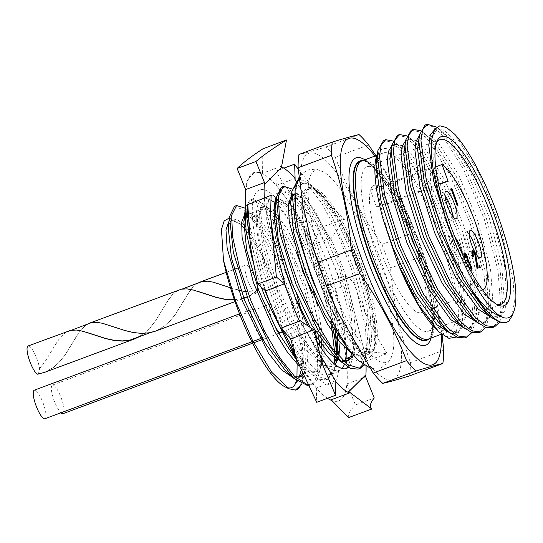 <?xml version="1.0" encoding="UTF-8"?>
<svg xmlns="http://www.w3.org/2000/svg" width="543" height="543" viewBox="0 0 543 543"><rect width="100%" height="100%" fill="white"/><g stroke="black" fill="none" stroke-linecap="round" stroke-linejoin="round"><path stroke-width="0.41" stroke-dasharray="2.71 2.04" d="M264.875 184.009L281.213 167.875L280.812 166.45L262.561 173.224L255.258 172.056L248.782 178.009L245.653 189.568A121.775 30.184 -110.4 0 1 253.852 172.579A121.775 30.184 -110.4 0 1 268.744 177.934A121.775 30.184 -110.4 0 1 276.278 185.462L295.093 178.471M327.517 398.29A121.775 30.184 -110.4 0 1 323.818 395.514A121.775 30.184 -110.4 0 1 316.284 387.98A121.775 30.184 -110.4 0 1 296.675 359.48M248.083 218.551L265.656 290.831A121.775 30.184 -110.4 0 1 248.755 229.798M294.978 179.455L330.524 239.225L330.66 238.275L312.401 245.015C303.557 218.462 286.575 198.534 276.278 185.462A121.775 30.184 -110.4 0 1 326.906 282.618A121.775 30.184 -110.4 0 1 346.916 383.874A121.775 30.184 -110.4 0 1 338.717 400.87A121.775 30.184 -110.4 0 1 331.902 400.558M365.025 375.559L365.731 376.883L346.916 383.874L344.452 395.189L340.122 400.347L331.155 399.791M337.074 354.396L336.721 359.351L334.04 369.851L328.922 374.989L323.547 375.07A94.102 23.329 -110.4 0 1 316.915 371.032A94.102 23.329 -110.4 0 1 267.523 276.862A94.102 23.329 -110.4 0 1 262.846 198.758A94.102 23.329 -110.4 0 1 274.358 202.892A94.102 23.329 -110.4 0 1 295.066 230.273C288.034 217.227 281.593 207.928 275.735 202.383L265.249 197.862L260.26 207.928L263.742 241.547L278.315 288.414L300.001 334.149L322.61 364.72L326.051 367.638L338.594 371.392L342.233 368.595M345.742 368.69L345.029 369.002L332.452 365.256L319.25 351.402L305.03 329.486L279.57 272.382L266.701 219.8L266.837 203.055L271.391 195.582L281.858 200.102L296.824 220.343L312.775 252.712L326.506 291.258L335.146 328.698M344.405 364.57L345.443 361.163M346.733 349.59L342.042 310.908L328.264 264.346L309.551 222.562L291.258 196.607C286.833 192.453 283.222 190.993 280.432 192.236C283.337 190.22 287.152 190.932 291.876 194.374C297.089 198.263 302.892 205.05 309.279 214.736A98.378 24.387 -110.4 0 1 337.203 273.672A98.378 24.387 -110.4 0 1 341.147 284.973C350.004 313.318 353.948 335.628 352.97 351.898A94.102 23.329 -110.4 0 1 348.362 367.285M315.605 339.402A94.102 23.329 -110.4 0 1 308.261 326.126M276.401 196.885A94.102 23.329 -110.4 0 1 280.432 192.236L271.391 195.582M330.66 238.275A121.775 30.184 -110.4 0 1 345.728 275.62L345.056 275.233L364.265 351.131L364.944 351.552A121.775 30.184 -110.4 0 1 366.063 366.131M359.812 161.04A95.67 23.716 -110.4 0 1 363.213 160.762A95.67 23.716 -110.4 0 1 416.06 244.296A95.67 23.716 -110.4 0 1 429.241 338.377A95.67 23.716 -110.4 0 1 426.486 340.386M441.228 334.278A120.682 29.913 69.6 0 0 430.09 275.192A120.682 29.913 69.6 0 0 419.732 243.481A120.682 29.913 69.6 0 0 405.126 208.05A120.682 29.913 69.6 0 0 374.969 156.038M381.892 244.418A134.087 33.238 -110.4 0 1 386.358 256.187A134.087 33.238 -110.4 0 1 390.532 268.025L423.859 255.638A134.087 33.238 69.6 0 0 419.678 243.793A134.087 33.238 69.6 0 0 415.219 232.031L381.892 244.418C362.432 216.847 346.896 187.81 335.275 157.321A134.087 33.238 -110.4 0 0 325.739 146.983C312.938 150.927 304.019 153.425 298.983 154.47M375.905 155.685L404.65 207.039L415.219 232.031M338.092 312.924A120.682 29.913 69.6 0 0 396.852 376.543A120.682 29.913 69.6 0 0 379.883 258.298A120.682 29.913 69.6 0 0 314.397 153.174A120.682 29.913 69.6 0 0 310.949 240.04M326.479 273.251A102.328 25.365 -110.4 0 1 323.757 172.036A102.328 25.365 -110.4 0 1 375.485 259.527A102.328 25.365 -110.4 0 1 392.005 355.617A102.328 25.365 -110.4 0 1 326.479 273.251M324.517 307.8L339.429 335.187L353.907 353.378L361.991 358.909L368.439 358.964L372.844 353.547L374.928 342.918L371.683 308.723L359.568 265.16L347.045 234.142A88.665 21.978 -110.4 0 1 360.036 264.97A88.665 21.978 -110.4 0 1 373.435 350.378A88.665 21.978 -110.4 0 1 317.574 276.862A88.665 21.978 -110.4 0 1 311.689 187.674L315.822 189.812L308.892 184.416L303.503 182.706L296.573 188.74L296.105 186.609A99.138 24.578 69.6 0 0 295.86 215.191M361.672 264.332A87.28 21.639 69.6 0 0 312.985 188.061A87.28 21.639 69.6 0 0 310.358 188.373A87.28 21.639 69.6 0 0 319.868 276.041A87.28 21.639 69.6 0 0 371.181 351.993A87.28 21.639 69.6 0 0 373.38 350.513A87.28 21.639 69.6 0 0 361.672 264.332M359.704 265.065A87.28 21.639 69.6 0 0 308.39 189.107A87.28 21.639 69.6 0 0 317.906 276.767A87.28 21.639 69.6 0 0 369.22 352.726A87.28 21.639 69.6 0 0 359.704 265.065M429.146 338.771A95.67 23.716 69.6 0 0 416.467 244.146A95.67 23.716 69.6 0 0 362.887 160.524M469.206 234.433A14.627 3.625 69.6 0 0 465.846 232.058A14.627 3.625 69.6 0 0 467.442 246.746A14.627 3.625 69.6 0 0 476.041 259.479A14.627 3.625 69.6 0 0 477.032 255.481M455.027 237.325A14.627 3.625 69.6 0 0 452.102 235.506A14.627 3.625 69.6 0 0 453.697 250.194A14.627 3.625 69.6 0 0 462.297 262.927A14.627 3.625 69.6 0 0 462.711 255.074M456.344 249.855A14.627 3.625 -110.4 0 1 457.939 264.55A14.627 3.625 -110.4 0 1 449.339 251.816A14.627 3.625 -110.4 0 1 447.744 237.128A14.627 3.625 -110.4 0 1 456.344 249.855M452.74 216.352A14.627 3.625 -110.4 0 1 451.742 220.356A14.627 3.625 -110.4 0 1 443.142 207.623A14.627 3.625 -110.4 0 1 441.547 192.928A14.627 3.625 -110.4 0 1 444.914 195.31M380.874 187.226A67.895 16.833 69.6 0 0 374.032 185.38A67.895 16.833 69.6 0 0 370.36 190.165L376.523 207.005L387.03 204.059L381.091 187.145A67.895 16.833 69.6 0 0 374.256 185.299A67.895 16.833 69.6 0 0 370.584 190.084A67.895 16.833 69.6 0 0 381.654 253.493A67.895 16.833 69.6 0 0 421.572 312.585A67.895 16.833 69.6 0 0 414.173 244.391A67.895 16.833 69.6 0 0 381.091 187.145L435.696 166.844M370.36 190.165L431.461 167.454A67.895 16.833 69.6 0 0 442.538 230.863A67.895 16.833 69.6 0 0 482.455 289.948A67.895 16.833 69.6 0 0 482.598 289.894M431.943 138.024L437.101 128.895L444.059 130.327L452.774 138.309L472.722 170.285L491.72 216.243L504.386 263.973L506.999 300.802L504.359 311.417L499.085 316.813L492.549 316.562L484.784 311.784M437.101 128.895L434.448 129.886L444.33 133.442L450.113 139.293L470.062 171.276L489.067 217.227L501.725 264.957L504.338 301.793L503.958 304.684L501.216 313.338L496.431 317.798L492.508 318.198M418.096 143.216L423.269 134.04L430.226 135.465L438.934 143.447L458.883 175.43L477.888 221.381L490.546 269.118L493.159 305.947L490.526 316.562L485.252 321.958L478.716 321.707L470.951 316.929M419.325 135.73L420.608 135.024L430.49 138.587L436.28 144.438L456.229 176.414L475.234 222.372L487.892 270.102L490.505 306.938L490.119 309.829L487.383 318.483L482.591 322.942L478.668 323.343M404.264 148.361L409.429 139.184L416.386 140.61L425.101 148.592L445.043 180.575L464.048 226.526L476.713 274.256L479.326 311.091L476.686 321.7L471.412 327.096L464.876 326.852L457.111 322.074M405.485 140.875L406.775 140.169L416.657 143.732L422.44 149.583L442.389 181.559L461.394 227.517L474.053 275.247L476.666 312.082L476.286 314.974L473.544 323.621L468.758 328.087L464.835 328.481M390.424 153.506L395.596 144.323L402.553 145.755L411.261 153.737L431.21 185.72L450.215 231.671L462.874 279.401L465.487 316.236L462.853 326.845L457.579 332.241L446.312 329.513M391.652 146.019L392.935 145.314L402.818 148.877L408.607 154.728L428.556 186.704L447.554 232.662L460.22 280.392L462.833 317.221L462.446 320.119L459.704 328.766L454.919 333.232L450.995 333.626M428.651 338.954A95.453 23.661 69.6 0 0 428.99 338.649A95.453 23.661 69.6 0 0 416.413 244.16A95.453 23.661 69.6 0 0 362.846 160.721A95.453 23.661 69.6 0 0 362.391 160.714M439.056 235.737A95.079 23.566 69.6 0 0 383.161 152.99A95.079 23.566 69.6 0 0 393.519 248.49A95.079 23.566 69.6 0 0 449.421 331.23A95.079 23.566 69.6 0 0 439.056 235.737M437.346 330.463A100.564 24.93 69.6 0 0 440.373 235.37A100.564 24.93 69.6 0 0 393.18 151.965L401.718 151.952L391.136 142.001L383.582 140.481M392.833 140.983L396.505 143.596L402.682 149.814L422.732 181.219L442.416 226.825L444.927 233.802L458.204 281.152L462.195 318.68M461.903 322.841L461.516 325.82L456.541 337.054M436.416 142.985A87.769 21.754 69.6 0 0 435.744 144.363A87.769 21.754 69.6 0 0 449.509 227.836A87.769 21.754 69.6 0 0 494.877 303.415A87.769 21.754 69.6 0 0 496.275 304.019M425.088 125.046L432.642 126.573L442.09 135.166L463.695 169.633L484.288 219.175L498.04 270.631L500.951 310.338L498.148 321.768L492.501 327.572M499.587 322.237L502.628 312.802L503.056 309.551L500.144 269.851L486.392 218.395L465.806 168.853L444.194 134.386L436.708 127.123M442.416 226.825A106.659 26.437 69.6 0 0 401.718 151.952M397.415 135.336L404.969 136.856L414.418 145.456L436.022 179.923L456.615 229.465L470.367 280.921L473.279 320.621L470.476 332.058L464.828 337.861M471.915 332.526L474.955 323.092L475.383 319.841L472.471 280.14L458.72 228.678L438.126 179.136L416.522 144.669L410.345 138.451L406.673 135.838M411.255 130.191L418.809 131.718L428.251 140.311L449.862 174.778L470.455 224.32L484.2 275.776L487.112 315.476L484.308 326.913L478.668 332.716M485.754 327.381L488.795 317.947L489.216 314.696L486.311 274.996L472.559 223.533L451.966 173.991L430.355 139.531L424.185 133.306L420.506 130.693M376.896 254.83A87.769 21.754 69.6 0 0 428.495 331.21A87.769 21.754 69.6 0 0 418.931 243.054A87.769 21.754 69.6 0 0 367.333 166.674A87.769 21.754 69.6 0 0 376.896 254.83M44.926 418.734A15.238 3.774 69.6 0 0 43.264 403.429A15.238 3.774 69.6 0 0 34.304 390.173M261.163 322.427A15.238 3.774 69.6 0 0 252.203 309.164A15.238 3.774 69.6 0 0 253.866 324.47A15.238 3.774 69.6 0 0 262.826 337.732A15.238 3.774 69.6 0 0 261.163 322.427M155.23 331.23L164.176 326.282L170.237 320.723L175.559 314.078L188.367 293.145L192.344 287.729L197.129 283.494M247.085 297.021L255.169 292.066L257.687 289.874A15.238 3.774 69.6 0 0 254.966 278.233A15.238 3.774 69.6 0 0 246.006 264.97A15.238 3.774 69.6 0 0 247.669 280.276A15.238 3.774 69.6 0 0 254.124 292.263L256.398 293.037L257.015 292.521M38.363 374.175L39.598 368.772A15.238 3.774 69.6 0 0 37.067 359.235A15.238 3.774 69.6 0 0 28.114 345.972M39.598 368.772L44.947 361.848L57.606 341.079L61.61 335.873L65.947 332.221L68.601 330.925M44.54 372.383L53.479 367.435L59.547 361.876L64.861 355.231L77.669 334.298L81.654 328.882L86.439 324.639M139.368 336.68L144.472 333.219L150.425 327.463L155.637 320.696L168.296 299.926L172.307 294.72L176.638 291.068L179.292 289.772M234.427 299.912L243.814 298.263M63.022 413.664A15.238 3.774 69.6 0 0 61.366 398.365A15.238 3.774 69.6 0 0 52.406 385.102A15.238 3.774 69.6 0 0 54.069 400.408A15.238 3.774 69.6 0 0 60.925 412.789M281.342 332.364A15.238 3.774 69.6 0 0 279.258 317.356A15.238 3.774 69.6 0 0 270.305 304.1A15.238 3.774 69.6 0 0 271.962 319.406M292.243 189.012L294.55 190.98L304.874 203.503L316.155 222.61L337.508 273.557L341.147 284.973M357.946 369.118L358.984 368.677M363.138 364.333L366.518 349.699L365.48 327.144L351.335 268.432L337.237 232.431L321.782 203.062L307.582 184.939L297.001 180.853M297.082 181.471L299.091 180.004L304.012 180.283L310.182 184.559L320.56 197.136L331.936 216.331L353.459 267.638L365.934 315.334L368.398 352.122L364.319 365.113M309.279 214.736L293.254 192.589L286.623 187.668L281.383 187.233M295.636 186.812L296.105 186.609M301.182 383.833A96.661 23.96 69.6 0 0 302.023 355.706C300.252 336.945 295.433 315.741 287.552 292.093L273.808 256.846L258.726 228.128L244.825 210.392L234.501 206.36M245.409 208.261L247.465 210.032L268.71 241.173L289.684 291.299L301.813 337.732L304.27 373.781L301.745 384.118M307.677 385.645L309.951 385.252L314.879 380.867L317.798 371.833L317.139 341.927M315.449 331.42L303.51 286.175L289.643 250.723L274.466 221.829L260.518 204.012L250.119 199.987L245.66 207.019M246.997 219.141L247.92 205.458L252.21 199.132L263.077 203.598L273.278 215.958L284.464 234.854L305.634 285.387L318.544 336.246M319.888 346.237L320.302 368.439L317.458 379.347L312.096 384.532L307.175 384.627M252.597 260.647L261.271 287.145M264.753 290.071L249.502 238.221M290.702 348.613L309.558 372.803L318.598 379.157L325.956 379.869L331.379 374.595L334.203 363.525M334.563 358.176L334.529 351.253M331.549 326.316L324.083 295.046C315.741 270.36 306.069 248.769 295.066 230.273M323.547 375.07L332.133 374.365L336.348 362.765L336.565 360.213A97.774 24.238 69.6 0 0 336.45 353.642M331.603 322.175A97.774 24.238 69.6 0 0 324.083 295.046M336.565 360.213L336.321 363.002L333.497 373.93L328.087 379.157L317.031 376.374L302.953 362.439L287.58 339.11L272.695 309.408M347.045 234.142L343.644 227.592C332.235 205.831 322.223 192.84 313.623 188.604L311.689 187.674M245.972 230.436L259.215 250.065L272.464 276.903L258.875 247.269L245.49 226.73M243.651 224.659L237.481 219.644L232.648 218.978L229.241 223.221M285.435 370.604L295.053 376.835M302.885 375.328L306.931 366.803L308.003 352.332L301.27 310.528M297.245 296.274L285.027 262.731L271.086 234.705L258.034 216.99L248.307 212.571L244.812 217.003M297.164 360.878L301.331 365.154L309.639 370.964L316.379 371.514L321.795 365.303L324.022 352.203M323.906 343.821L317.54 305.892M313.834 292.501L301.521 258.129L287.301 229.18L273.91 210.813L263.946 206.218L259.459 215.238L262.703 246.074L276.204 289.202L296.302 331.434L317.356 359.833L325.685 365.615L332.425 366.097L334.997 364.448M338.167 358.977L338.88 356.48M340.088 342.395L339.959 338.608M339.85 336.687L331.42 292.222L314.18 244.669L294.482 210.005L285.998 201.439L279.523 199.844L276.007 204.297M337.081 357.572L342.898 360.674M353.425 355.448L356.133 339.959L354.158 316.542L338.228 258.461L314.363 209.469L303.428 196.41L295.202 193.437L291.584 198.066M345.375 345.124L349.129 348.932L357.552 354.823L364.373 355.366L369.179 350.615L371.758 340.882L369.892 309.11L359.541 267.93L343.644 227.592M272.464 276.903L289.331 323.282L297.116 364.02M296.946 377.242L296.369 380.602M297.238 381.281L299.207 377.202M300.944 370.74L302.023 355.706M229.39 218.014L239.327 223.397L241.968 226.058L239.619 223.668L230.429 219.806L229.261 220.478M293.098 377.731L298.243 377.697L299.308 377.188M302.329 374.039L305.451 363.091L303.836 333.979L294.822 296.41M285.299 269.566L269.891 237.284L255.346 217.363L246.088 213.392L244.839 214.132M299.017 365.88L307.386 371.765L314.159 372.335L318.938 367.55L321.483 357.762L321.843 349.149M320.818 335.045L311.621 293.329M296.213 251.85L277.134 217.933M274.819 215.035L270.964 210.935L261.733 207.039L257.287 215.686L258.285 235.397L264.712 263.063L275.749 294.435L289.867 324.68L305.071 349.122L319.189 364L330.212 366.919L334.101 363.674M336.606 357.532L337.203 354.545M337.454 335.207L330.857 299.173L317.96 259.71L301.962 225.664L286.752 204.657L277.31 200.672L275.878 201.555M274.772 202.939L272.613 216.236L275.708 238.981L283.751 267.875L295.745 298.718M310.406 327.558L314.607 334.427M340.963 361.577L346.224 361.563L347.296 361.054M352.108 353.934L353.554 346.733L350.866 311.207L338.391 265.812L320.289 224.035L302.437 198.31L292.989 194.258L291.462 195.236M352.04 353.853L362.161 356.188L367.007 351.355L369.579 341.432L366.919 305.702L354.341 259.921L336.076 217.784L318.069 191.889L313.623 188.604M294.516 187.274L296.573 188.74M352.97 351.898L347.948 367.048M284.871 386.765A92.887 23.023 69.6 0 0 286.731 387.526M241.968 226.058L243.631 227.775M247.017 296.858L257.687 289.874M230.49 287.776L238.309 290.125M245.049 291.571L254.124 292.263M39.524 368.704L44.906 361.821L57.639 341.208L61.678 336.029L66.036 332.384L70.929 330.443L76.509 330.151L88.407 332.92M136.544 337.909L144.418 333.083L150.377 327.375L155.597 320.669L168.33 300.062L172.369 294.876L176.726 291.238L181.62 289.29L187.199 289.005L199.098 291.767M234.366 299.736L241.459 298.731M37.202 374.039L42.082 373.041L46.596 371.412L53.445 367.401L58.325 363.165L64.875 355.326L77.764 334.481L81.762 329.051L86.038 325.114L88.38 323.757M97.021 322.352L102.478 323.228L125.121 330.395L133.442 332.37L141.743 333.226L149.766 332.594L157.287 330.266L164.135 326.255L170.224 320.764L175.572 314.173L188.455 293.329L192.453 287.899L196.729 283.962L199.071 282.611M207.711 281.199L213.168 282.075L235.811 289.249L244.133 291.218L254.036 292.08M509.049 320.75L506.341 322.427M511.805 316.372L514.364 302.336L513.278 281.769L500.917 228.121L478.926 172.932L454.783 134.304M377.31 154.246A98.867 24.51 -110.4 0 1 381.043 149.8C384.118 147.526 388.164 148.246 393.18 151.965M377.426 155.074L381.043 149.8M465.093 254.769L464.903 257.572M464.224 253.045C464.998 252.984 465.942 254.314 467.055 257.029L467.808 260.606L470.136 264.794C471.27 268.215 471.439 270.149 470.632 270.59C469.77 270.645 468.697 269.138 467.408 266.07L467.795 265.961L468.969 268.174L470.245 268.717M473.116 252.522L472.892 252.502C472.362 252.862 472.498 254.239 473.313 256.635M472.281 250.785C473.15 250.791 474.182 252.325 475.383 255.386L477.277 266.375L479.259 265.819L479.89 267.529M450.683 188.971L451.471 188.754L457.579 205.444M431.461 167.454L437.624 184.287L438.54 184.036M387.03 204.059L448.131 181.348M376.523 207.005L437.624 184.287M451.912 188.591L451.471 188.754M473.333 252.339L472.892 252.502M479.707 265.656L479.259 265.819M477.725 266.206L477.277 266.375M475.824 255.224L475.383 255.386M465.297 254.592L464.856 254.755M470.455 268.717L470.014 268.88M469.41 268.011L468.969 268.174M468.236 265.798L467.795 265.961M470.306 270.149L467.856 265.907L467.408 266.07M470.577 264.631L470.136 264.794M469.233 261.733L468.792 261.902M468.256 260.443L467.808 260.606M467.496 256.866L467.055 257.029M443.726 350.228L410.399 362.615C399.858 332.547 393.234 301.012 390.532 268.025M410.399 362.615A134.087 33.238 -110.4 0 1 409.503 375.878M368.595 144.933L335.275 157.321M423.859 255.638L430.484 276.597L442.111 334.631M359.066 134.589L325.739 146.983M289.059 341.744L302.682 368.33L316.284 387.98L335.106 380.989L299.383 320.343M284.851 284.335L265.255 207.901A121.775 30.184 -110.4 0 1 264.339 198.012M280.812 166.45A121.775 30.184 -110.4 0 1 281.546 166.81M247.017 214.716L265.255 207.901M346.699 358.305C346.889 335.988 335.771 310.223 326.906 282.618L345.728 275.62L345.199 275.179L364.265 351.131M351.002 356.71L364.944 351.552M273.421 238.533L265.642 208.431M265.785 208.376L271.106 195.304M316.284 387.98L316.732 402.295M318.945 352.936L299.532 320.289M346.916 383.874L355.427 404.976L374.249 397.978M348.504 417.608C347.595 414.642 349.902 410.433 355.427 404.976M326.906 282.618L334.977 289.405L353.798 282.408L345.728 275.62M349.651 358.916L363.6 361.808C351.016 339.212 341.479 315.083 334.977 289.405M364.414 351.077L387.227 353.697L363.6 361.808M353.798 282.408C361.882 307.929 373.027 331.692 387.227 353.697M276.278 185.462L275.83 171.154L283.867 168.167M312.401 245.015L320.784 227.422C302.838 210.127 287.858 191.367 275.83 171.154M296.227 181.253L330.524 239.225M330.667 239.171L344.547 219.175L320.784 227.422M298.222 169.24L319.555 195.249L344.547 219.175M262.561 173.224L262.88 148.843M319.046 379.462A103.537 25.664 -110.4 0 1 259.133 256.262A103.537 25.664 -110.4 0 1 272.226 194.469A103.537 25.664 -110.4 0 1 332.14 317.669A103.537 25.664 -110.4 0 1 319.046 379.462M431.128 338.031A99.953 24.781 69.6 0 0 414.771 244.873A99.953 24.781 69.6 0 0 364.862 159.791M428.99 338.649L428.386 339.049A95.079 23.566 69.6 0 0 418.029 243.556A95.079 23.566 69.6 0 0 362.127 160.809L362.846 160.721M477.154 261.454L476.713 261.617M340.122 400.34L338.717 400.87M338.594 371.392L328.922 374.989M265.249 197.862L262.846 198.758M363.213 160.762C362.962 160.171 364.842 161.196 368.873 163.837C381.322 173.203 401.263 207.697 414.614 244.9C427.952 280.69 434.692 317.723 431.509 332.397C430.185 336.993 429.425 338.988 429.241 338.377M405.126 208.05L404.657 207.039M323.757 172.036L316.046 169.111L307.562 169.891L300.591 175.05L299.017 177.337M374.928 342.918C376.177 329.581 370.672 298.969 358.414 265.683C352.285 249.006 345.538 233.924 338.167 220.444C333.891 212.659 329.757 206.089 325.78 200.727C321.829 195.494 318.51 191.855 315.816 189.812M312.985 188.061L313.494 188.299M392.005 355.617L388.109 362.819L381.267 367.767L372.45 368.459L369.518 367.665M308.39 189.107L310.358 188.373M476.041 259.479L480.399 257.857M457.939 264.55L462.297 262.927M451.742 220.356L456.1 218.734M421.572 312.585L482.455 289.948M423.269 134.04L420.608 135.024M409.429 139.184L406.775 140.169M395.596 144.323L392.935 145.314M499.085 316.813L496.431 317.798M485.252 321.958L482.591 322.942M471.412 327.096L468.758 328.087M457.579 332.241L454.919 333.232M376.862 155.332L383.161 152.99M494.877 303.415L497.761 304.854M428.495 331.21L501.108 304.216M239.544 313.874L252.203 309.164M226.193 272.335L232.044 270.163M237.413 268.167L246.006 264.97M235.004 301.575L241.608 299.118M52.406 385.102L262.832 306.876M265.045 306.055L270.305 304.1M297.374 180.704L299.091 180.004M309.951 385.252L312.096 384.532M250.119 199.987L252.21 199.138M325.956 379.869L328.087 379.157M260.26 207.928L259.459 215.238M322.61 364.72L317.356 359.833M353.907 353.378L349.129 348.932M301.331 365.154L309.558 372.803M263.077 203.598L270.964 210.935M320.302 368.439L321.483 357.762M247.465 210.032L255.346 217.363M304.27 373.781L305.451 363.091M337.502 352.292L336.721 359.351M286.752 204.657L281.708 199.967M353.554 346.733L352.841 353.228M302.437 198.31L294.55 190.98M369.579 341.432L368.398 352.122M318.069 191.889L310.182 184.559M252.522 343.224L253.669 342.796M262.853 339.382L276.312 334.373M256.398 293.037L247.235 296.763M69.633 330.768L71.683 330.137M150.099 332.689L152.773 331.888M180.324 289.616L182.373 288.991M39.408 373.842L42.082 373.041M251.823 341.818L252.957 341.398M259.873 338.825L262.826 337.732M367.333 166.674L439.945 139.68M435.744 144.363L436.993 141.384M441.52 334.169L449.421 331.23M438.018 128.162L444.33 133.442M502.628 312.802L503.958 304.684M424.185 133.306L430.49 138.587M488.795 317.947L490.119 309.829M410.345 138.451L416.657 143.732M474.955 323.092L476.286 314.974M396.505 143.596L402.818 148.877M461.516 325.82L462.446 320.119M432.038 137.44L431.936 138.071M441.547 192.928L445.905 191.312M447.744 237.128L452.102 235.506M465.846 232.058L470.204 230.436M466.613 260.158L467.055 259.995M470.034 268.873L470.476 268.71M369.22 352.726L371.181 351.993M230.429 219.806L232.648 218.978M298.243 377.697L300.455 376.869M246.088 213.392L248.307 212.571M314.159 372.335L316.379 371.514M261.733 207.039L263.946 206.218M330.212 366.919L332.425 366.097M277.31 200.672L279.523 199.844M346.224 361.563L348.443 360.742M292.989 194.258L295.202 193.437M362.161 356.188L364.373 355.366M430.09 275.192L430.49 276.597M346.4 368.487L345.029 369.002M255.258 172.056L253.852 172.579M249.583 225.23L247.818 208.831M296.281 358.346L296.797 359.799M311.825 340.963L322.576 364.638"/><path stroke-width="0.81" d="M296.675 359.48A121.775 30.184 -110.4 0 1 265.656 290.831L284.471 283.833L285 284.281L273.421 238.533L270.543 215.992L271.106 195.304L247.784 204.643L250.52 246.97L257.586 284.043L276.401 277.045L285 284.281M248.755 229.798A121.775 30.184 -110.4 0 1 245.653 189.568L264.468 182.577L265.025 183.955L281.355 167.821L286.487 139.985L262.88 148.843C251.239 156.472 242.66 163.015 237.135 168.473L255.95 161.475L265.025 183.955M349.387 393.01L348.694 391.693L365.174 375.505L348.844 391.639L371.846 409.015L348.504 417.608L331.155 399.791L349.387 393.01A121.775 30.184 -110.4 0 1 342.633 388.516A121.775 30.184 -110.4 0 1 335.106 380.989L335.072 380.052L318.945 352.936M331.902 400.558A121.775 30.184 -110.4 0 1 327.517 398.29M335.146 328.698L337.074 354.396M342.233 368.595L344.405 364.57M345.443 361.163L346.733 349.59M348.362 367.285A94.102 23.329 -110.4 0 1 346.4 368.487A94.102 23.329 -110.4 0 1 334.888 364.353A94.102 23.329 -110.4 0 1 315.605 339.402M308.261 326.126A94.102 23.329 -110.4 0 1 276.401 196.885M281.546 166.81A121.775 30.184 -110.4 0 1 287.566 170.936A121.775 30.184 -110.4 0 1 295.093 178.471L294.978 179.455L296.227 181.253M366.063 366.131A121.775 30.184 -110.4 0 1 365.731 376.883L365.174 375.505M426.893 340.237L426.486 340.386A95.67 23.716 -110.4 0 1 370.238 257.131A95.67 23.716 -110.4 0 1 359.812 161.04L360.219 160.891A95.67 23.716 69.6 0 0 370.645 256.975A95.67 23.716 69.6 0 0 426.893 340.237A95.67 23.716 69.6 0 0 429.146 338.771M374.969 156.038A120.682 29.913 69.6 0 0 340.814 153.873A120.682 29.913 69.6 0 0 361.93 259.669A120.682 29.913 69.6 0 0 415.89 357.396A120.682 29.913 69.6 0 0 441.228 334.278M442.111 334.631L443.726 350.228A134.087 33.238 69.6 0 1 442.83 363.491C437.875 364.523 428.956 367.02 416.074 370.984A134.087 33.238 69.6 0 1 406.537 360.64C394.917 330.151 379.381 301.121 359.921 273.543A134.087 33.238 69.6 0 1 355.455 261.78A134.087 33.238 69.6 0 1 351.28 249.936C348.579 216.949 341.954 185.421 331.413 155.346A134.087 33.238 69.6 0 1 332.309 142.083C345.192 138.119 354.111 135.621 359.066 134.589A134.087 33.238 69.6 0 1 368.595 144.933L375.905 155.685M310.949 240.04A120.682 29.913 69.6 0 0 311.723 242.769A120.682 29.913 69.6 0 0 322.08 274.48A120.682 29.913 69.6 0 0 336.687 309.917A120.682 29.913 69.6 0 0 338.092 312.924M359.921 273.543L326.594 285.93A134.087 33.238 -110.4 0 1 322.135 274.167A134.087 33.238 -110.4 0 1 317.954 262.323L311.329 241.364L302.94 205.206L298.087 167.739A134.087 33.238 -110.4 0 1 298.983 154.47L332.309 142.083M299.017 177.337L295.059 190.641L295.86 215.191A99.138 24.578 69.6 0 0 312.469 278.525A99.138 24.578 69.6 0 0 322.101 302.397L324.517 307.8L347.568 348.178L358.102 360.26L369.518 367.665M362.887 160.524A95.67 23.716 69.6 0 0 360.219 160.891M478.804 243.169A14.627 3.625 -110.4 0 1 480.399 257.857A14.627 3.625 -110.4 0 1 471.799 245.131A14.627 3.625 -110.4 0 1 470.204 230.436A14.627 3.625 -110.4 0 1 478.804 243.169M477.032 255.481A14.627 3.625 69.6 0 0 474.446 244.784A14.627 3.625 69.6 0 0 469.206 234.433M462.711 255.074A14.627 3.625 69.6 0 0 460.702 248.232A14.627 3.625 69.6 0 0 455.027 237.325M447.5 206.001A14.627 3.625 69.6 0 0 456.1 218.734A14.627 3.625 69.6 0 0 454.505 204.039A14.627 3.625 69.6 0 0 445.905 191.312A14.627 3.625 69.6 0 0 447.5 206.001M444.914 195.31A14.627 3.625 -110.4 0 1 450.147 205.661A14.627 3.625 -110.4 0 1 452.74 216.352M482.598 289.894A67.895 16.833 69.6 0 0 475.057 221.754A67.895 16.833 69.6 0 0 441.975 164.509L448.131 181.348L438.54 184.036M431.373 146.271A98.867 24.51 69.6 0 0 449.068 227.755A98.867 24.51 69.6 0 0 456.534 246.644C470.591 280.819 488.069 308.397 500.239 316.155A103 25.535 69.6 0 0 513.563 312.184A103 25.535 69.6 0 0 501.684 226.485A103 25.535 69.6 0 0 454.783 134.304L446.563 127.537L439.803 125.793L434.882 129.153L432.038 137.44L431.373 146.271L431.943 138.024M456.534 246.644L448.633 227.917L433.667 181.043L428.746 145.069L430.334 134.854L434.427 129.886M506.585 322.338L499.37 322.162L491.096 317.064L481.017 308.295L458.76 277.168L437.454 232.071L422.488 185.197L417.567 149.223L419.427 135.098L425.088 125.046L427.192 124.266L422.712 129.634L420.954 140.678L426.174 179.523L442.226 230.123C451.952 255.074 462.982 276.774 475.315 295.243A106.659 26.437 69.6 0 0 506.585 322.338A106.659 26.437 69.6 0 0 509.049 320.75L511.805 316.372L513.563 312.184M492.508 318.198L478.356 309.279L456.106 278.159L434.794 233.062L419.827 186.188L414.906 150.207L416.155 141.031L419.325 135.73M494.605 326.791L492.501 327.572L485.537 327.307L477.256 322.203L467.177 313.433L444.927 282.312L423.615 237.216L408.648 190.342L403.727 154.368L405.594 140.243L411.255 130.191L413.359 129.41L408.879 134.779L407.121 145.823L412.334 184.668L428.393 235.268L451.287 283.955L475.206 317.56L485.788 325.732L494.605 326.791L499.587 322.237M478.668 323.343L464.523 314.424L442.267 283.303L420.961 238.207L405.994 191.333L401.073 155.352L402.315 146.176L405.485 140.875M480.772 331.929L478.668 332.716L471.697 332.445L463.423 327.348L453.344 318.578L431.088 287.457L409.782 242.361L394.815 195.487L389.894 159.513L391.754 145.388L397.415 135.336L399.519 134.555L395.039 139.924L393.281 150.968L398.501 189.812L414.553 240.413L437.454 289.1L461.374 322.705L471.948 330.877L480.772 331.929L485.754 327.381M464.835 328.481L450.683 319.569L428.434 288.448L407.121 243.345L392.155 196.471L387.234 160.497L388.483 151.314L391.652 146.019M446.312 329.513L439.504 323.723L417.255 292.602L395.942 247.506L380.976 200.632L376.055 164.651L377.426 155.074M450.995 333.626L436.85 324.714L414.594 293.587L393.288 248.49L383.283 219.759A98.867 24.51 -110.4 0 1 377.31 154.246M362.391 160.714A95.453 23.661 69.6 0 0 370.699 256.961A95.453 23.661 69.6 0 0 428.651 338.954M397.707 263.05A100.564 24.93 69.6 0 0 437.346 330.463L438.785 331.8L418.361 304.698L397.707 263.05L383.283 219.759M462.195 318.68L461.903 322.841M456.541 337.054L448.905 338.35L438.785 331.8M451.138 227.178A90.206 22.358 69.6 0 0 497.761 304.854A90.206 22.358 69.6 0 0 494.347 215.076A90.206 22.358 69.6 0 0 436.993 141.384A90.206 22.358 69.6 0 0 451.138 227.178M496.275 304.019A87.769 21.754 69.6 0 0 501.108 304.216A87.769 21.754 69.6 0 0 491.544 216.06A87.769 21.754 69.6 0 0 439.945 139.68A87.769 21.754 69.6 0 0 436.416 142.985M491.096 317.064L486.935 313.202L463.023 279.591L440.122 230.911L424.069 180.31L418.85 141.465L419.427 135.098M436.708 127.123L427.192 124.266M466.932 337.074L464.828 337.861L457.864 337.59L449.584 332.492L445.43 328.63L421.511 295.025L398.616 246.339L382.557 195.738L377.344 156.893L377.921 150.533L383.582 140.481L385.686 139.694L381.206 145.069L379.448 156.112L384.661 194.957L400.72 245.558L423.615 294.245L447.534 327.85L458.116 336.022L466.932 337.074L471.915 332.526M392.833 140.983L385.686 139.694M463.423 327.348L459.263 323.492L435.35 289.881L412.449 241.194L396.397 190.593L391.177 151.748L391.754 145.388M406.673 135.838L399.519 134.555M477.256 322.203L473.102 318.347L449.183 284.736L426.289 236.049L410.23 185.448L405.017 146.603L405.594 140.243M420.506 130.693L413.359 129.41M239.544 313.874L34.304 390.173A15.238 3.774 69.6 0 0 35.967 405.472A15.238 3.774 69.6 0 0 44.926 418.734L251.823 341.818M197.129 283.494L201.405 281.634L207.636 281.193L213.107 282.129L230.49 287.776M134.569 338.913L130.34 340.176L122.379 341.099L114.091 340.461L105.729 338.622L82.76 331.21L76.414 330.035L70.834 330.287L28.114 345.972A15.238 3.774 69.6 0 0 29.77 361.278A15.238 3.774 69.6 0 0 37.297 374.195L44.54 372.383L134.569 338.913L139.368 336.68M86.439 324.639L90.715 322.786L96.946 322.345L102.417 323.275L125.141 330.592L133.49 332.567L141.804 333.416L149.834 332.744L155.23 331.23L235.004 301.575M89.262 323.241L181.525 289.134L187.104 288.883L193.451 290.064L216.419 297.469L224.782 299.308L234.427 299.912M243.814 298.263L247.085 297.021M283.473 186.378L281.383 187.233L276.292 197.788L280.174 234.142L296.145 284.607L318.361 330.931L341.377 361.971L350.534 368.385L357.946 369.118L360.084 368.392L347.486 364.591L331.413 347.12L314.146 318.727L298.229 283.833L286.27 248.864L279.373 218.157L278.45 196.24L283.473 186.378L292.243 189.012M358.984 368.677L363.138 364.333M364.319 365.113L360.084 368.392M297.374 180.704L291.863 191.591L295.82 228.196L311.831 278.769L322.101 302.397M297.082 181.471L294.516 187.274L296.105 186.609M301.745 384.118L295.467 390.091A96.661 23.96 69.6 0 0 296.037 389.935A96.661 23.96 69.6 0 0 301.182 383.833M307.175 384.627L294.706 376.496L280.093 358.224L265.004 332.099L251.171 301.365L239.395 266.986L232.594 236.762L231.664 215.204L236.599 205.505L234.501 206.36L229.513 216.677L233.341 252.434L249.081 302.139L270.977 347.737L293.634 378.227L307.677 385.645M317.139 341.927L315.449 331.42M318.544 336.246L319.888 346.237M236.599 205.505L245.409 208.261M245.66 207.019L245.09 210.501L246.142 231.576L252.597 260.647M261.271 287.145L264.774 296.295L290.702 348.613M272.695 309.408L264.753 290.071M249.502 238.221L246.997 219.141M334.203 363.525L334.563 358.176M334.529 351.253L331.549 326.316M336.45 353.642A97.774 24.238 69.6 0 0 331.603 322.175M245.49 226.73L243.651 224.659M229.241 223.221L228.284 227.85L231.474 258.224L244.784 300.768L264.624 342.484L285.435 370.604L293.634 378.227M295.053 376.835L300.455 376.869L302.885 375.328M301.27 310.528L297.245 296.274M244.812 217.003L243.861 221.653L246.678 250.255L258.712 290.335L277.079 330.918L297.164 360.878M324.022 352.203L323.906 343.821M317.54 305.892L313.834 292.501M334.997 364.448L338.167 358.977M338.88 356.48L340.088 342.395M339.959 338.608L339.85 336.687M276.007 204.297L275.057 208.953L278.308 239.931L291.849 283.256L312.028 325.719L333.185 354.341L337.081 357.572M342.898 360.674L348.443 360.742L353.425 355.448M291.584 198.066L290.634 202.736L293.553 232.16L305.967 273.319L324.843 314.811L345.375 345.124M297.116 364.02L296.946 377.242M296.369 380.602L295.473 383.616L297.238 381.281M299.207 377.202L300.944 370.74M295.467 390.091L288.856 388.747L271.683 372.22L252.475 340.447L235.214 300.279L223.492 260.402L221.449 229.39L224.211 220.845L229.39 218.014M229.261 220.478L225.956 229.865L227.137 248.103L242.341 301.019L268.283 352.841L281.634 369.892L293.098 377.731M299.308 377.188L302.329 374.039M294.822 296.41L285.299 269.566M244.839 214.132L241.689 222.121L242.09 237.305L253.411 282.584L274.996 331.983L287.274 351.952L299.017 365.88M321.843 349.149L320.818 335.045M311.621 293.329L296.213 251.85M277.134 217.933L274.819 215.035M334.101 363.674L336.606 357.532M337.203 354.545L337.454 335.207M275.878 201.555L274.772 202.939M295.745 298.718L310.406 327.558M314.607 334.427L328.78 353.018L340.963 361.577M347.296 361.054L352.108 353.934M291.462 195.236L288.333 204.433L289.276 221.673L302.851 271.71L327.022 323.35L340.108 342.416L352.04 353.853M347.948 367.048L345.742 368.69M223.492 260.402A92.887 23.023 69.6 0 0 284.871 386.765L288.856 388.747M286.731 387.526A92.887 23.023 69.6 0 0 295.473 383.616M243.631 227.775L245.972 230.436M271.962 319.406A15.238 3.774 69.6 0 0 280.921 332.662A15.238 3.774 69.6 0 0 281.342 332.364M257.015 292.521L257.613 289.772M60.925 412.789A15.238 3.774 69.6 0 0 63.022 413.664L252.522 343.224M238.309 290.125L245.049 291.571M88.407 332.92L105.756 338.52L114.091 340.312L122.351 340.923L130.3 339.993L150.099 332.689M199.098 291.767L216.453 297.367L224.782 299.166L234.366 299.736M241.459 298.731L247.017 296.858M37.535 374.161L39.408 373.842M71.683 330.137L90.817 322.868L97.021 322.352M182.373 288.991L201.507 281.715L207.711 281.199M500.239 316.155C492.929 313.827 484.621 306.856 475.315 295.243M470.014 268.88C470.625 268.676 470.557 267.4 469.804 265.045C468.718 262.554 467.849 261.502 467.204 261.882L466.573 260.172C467.197 260.145 467.224 259.133 466.668 257.131L464.856 254.755M468.025 265.86L470.455 268.717C471.066 268.514 470.998 267.237 470.245 264.882C469.159 262.391 468.297 261.332 467.645 261.719L467.021 260.002C467.638 259.982 467.672 258.97 467.109 256.968L465.297 254.592L465.344 257.409L464.523 257.681C463.708 254.972 463.607 253.432 464.224 253.045L464.645 252.889L464.224 253.045M465.344 257.409L464.964 257.511C464.15 254.81 464.048 253.262 464.665 252.882C465.439 252.821 466.383 254.151 467.496 256.866L468.256 260.443L470.577 264.631C471.711 268.052 471.881 269.986 471.073 270.428L470.557 270.604M480.331 267.366L477.44 268.174L475.492 255.461C474.65 253.371 473.93 252.325 473.333 252.339C472.804 252.699 472.946 254.076 473.754 256.466L473.374 256.574C472.2 253.167 471.989 251.185 472.722 250.622C473.591 250.628 474.63 252.162 475.824 255.224L477.725 266.206L479.707 265.656L480.331 267.366L476.992 268.337L475.05 255.631C474.209 253.533 473.489 252.495 472.892 252.502M473.754 256.466L472.933 256.737C471.758 253.33 471.541 251.348 472.281 250.785L472.722 250.622M451.715 190.573L451.063 190.756L450.683 188.971L451.912 188.591L458.02 205.281L457.199 205.553L451.715 190.573L452.156 190.41L451.063 190.756M435.696 166.844L441.975 164.509M451.505 190.593L451.124 188.808M458.02 205.281L457.199 205.553M457.64 205.383L452.156 190.41M475.492 255.461L475.05 255.631M476.557 260.803L476.116 260.973M477.44 268.174L476.992 268.337M473.374 256.574L472.933 256.737M467.109 256.968L466.668 257.131M467.055 259.995L466.573 260.172M467.645 261.719L467.204 261.882M470.245 264.882L469.804 265.045M471.073 270.428L470.306 270.149M464.964 257.511L464.523 257.681M416.074 370.984L382.747 383.372C387.783 382.32 396.702 379.829 409.503 375.878L442.83 363.491M382.747 383.372A134.087 33.238 -110.4 0 1 373.217 373.027L337.162 310.922L326.594 285.93M406.537 360.64L373.217 373.027M351.28 249.936L317.954 262.323M331.413 155.346L298.087 167.739M296.281 358.346L289.059 341.744L281.315 327.999L299.539 321.184L299.532 320.289L313.786 329.818L290.6 339.029L296.783 359.799L316.732 402.295L335.547 395.304L335.106 380.989M299.539 321.184A121.775 30.184 -110.4 0 1 284.471 283.833M264.339 198.012A121.775 30.184 -110.4 0 1 264.468 182.577M248.083 218.551L247.017 214.716L247.784 204.643M349.651 358.916L346.699 358.305L351.002 356.71M265.656 290.831L257.586 284.043M276.401 277.045L270.543 215.992M281.315 327.999L290.6 339.029M335.547 395.304L322.576 364.638L313.786 329.818M371.846 409.015C369.321 406.646 370.122 402.974 374.249 397.978L365.731 376.883M283.867 168.167L294.645 164.156L295.127 179.4M294.645 164.156L298.222 169.24M245.653 189.568L237.135 168.473M255.95 161.475C263.05 155.379 273.224 148.219 286.487 139.985M364.862 159.791A99.953 24.781 69.6 0 0 366.892 258.278A99.953 24.781 69.6 0 0 431.128 338.031M376.862 155.332L362.127 160.809A95.079 23.566 69.6 0 0 372.491 256.303A95.079 23.566 69.6 0 0 428.386 339.049L441.52 334.169M311.723 242.769L311.322 241.364M199.96 282.095L226.193 272.335M232.044 270.163L237.413 268.167M241.608 299.118L245.26 297.761M262.832 306.876L265.045 306.055M276.292 197.788L275.057 208.953M341.377 361.971L333.185 354.341M291.863 191.591L290.634 202.736M228.284 227.85L229.513 216.677M243.861 221.653L245.09 210.501M253.669 342.796L262.853 339.382M276.312 334.373L280.921 332.662M252.957 341.398L259.873 338.825M432.038 137.44L431.936 138.071M443.278 327.212L449.584 332.492M376.591 158.651L377.921 150.533M336.687 309.917L337.155 310.929"/></g></svg>
